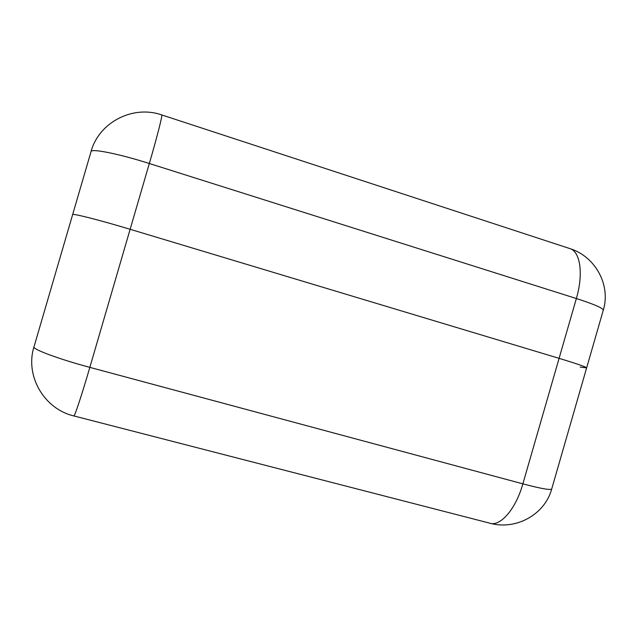 <?xml version="1.0" encoding="UTF-8"?>
<svg xmlns="http://www.w3.org/2000/svg" width="637" height="637" viewBox="0 0 637 637"><rect width="100%" height="100%" fill="white"/><g stroke="black" fill="none" stroke-linecap="round" stroke-linejoin="round"><path stroke-width="0.96" d="M33.984 346.878C24.827 375.838 44.08 408.922 73.757 415.905C74.147 418.023 81.544 395.88 89.841 367.366L522.866 483.857L576.358 298.53L149.329 163.502L89.841 367.366C59.042 359.149 32.296 349.203 33.984 346.878L72.634 214.613C72.069 213.108 99.651 220.091 130.131 229.288L559.095 358.344C577.011 363.783 586.191 366.968 586.629 367.899C586.191 366.968 577.011 363.783 559.095 358.344L130.131 229.288C99.651 220.091 72.069 213.108 72.634 214.613L72.634 214.661M580.203 367.079L586.629 367.899L551.714 488.961C550.607 490.339 540.996 488.635 522.866 483.857C515.612 509.815 499.591 527.532 489.033 522.985L73.916 415.945M91.051 151.582C91.019 148.262 119 153.835 149.329 163.502C157.036 137.146 162.491 115.711 161.782 114.939C132.958 104.723 98.878 122.32 91.051 151.582L72.634 214.613M161.631 114.891L570.577 248.82C580.466 252.563 583.436 274.635 576.358 298.53C594.178 304.279 603.151 308.173 603.271 310.211L586.629 367.899M568.761 248.223L570.577 248.82C595.706 256.998 610.947 285.424 603.271 310.211M490.904 523.471C516.599 530.143 544.953 514.25 551.714 488.961"/></g></svg>
